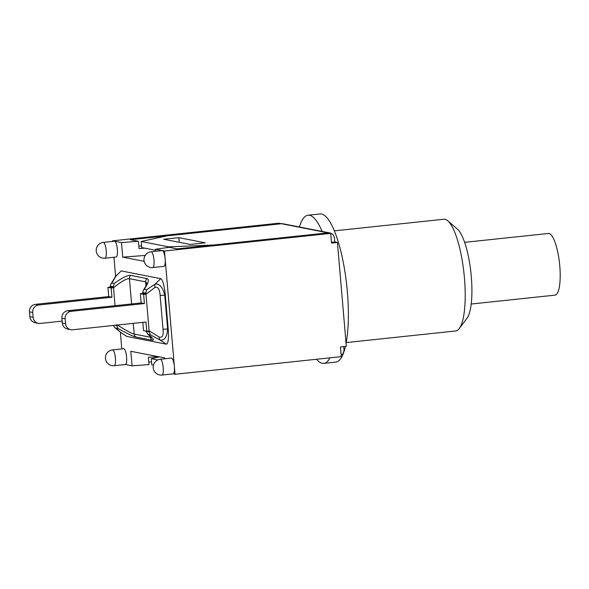<?xml version="1.0" encoding="UTF-8"?>
<svg xmlns="http://www.w3.org/2000/svg" width="589" height="589" viewBox="0 0 589 589"><rect width="100%" height="100%" fill="white"/><g stroke="black" fill="none" stroke-linecap="round" stroke-linejoin="round"><path stroke-width="0.88" d="M471.185 304.034L554.934 295.155A31.018 7.922 -96.1 0 0 559.543 263.474A31.018 7.922 -96.1 0 0 548.396 233.465L464.647 242.344M322.124 231.433A74.494 19.032 -96.1 0 0 308.054 215.221A74.494 19.032 -96.1 0 0 299.389 226.986M316.529 359.261A74.494 19.032 -96.1 0 0 323.759 363.376A74.494 19.032 -96.1 0 0 329.973 357.832M459.236 328.588L466.981 318.296A46.406 11.854 -96.1 0 0 470.935 272.869A46.406 11.854 -96.1 0 0 457.543 229.276L447.817 220.838A56.176 14.35 83.9 0 1 464.022 273.598A56.176 14.35 83.9 0 1 459.236 328.588A56.176 14.35 83.9 0 1 455.68 330.974L346.236 342.577M334.39 230.851L443.834 219.248A56.176 14.35 83.9 0 1 447.817 220.838M323.759 363.376L335.737 362.11A74.494 19.032 -96.1 0 0 345.448 346.398M346.074 343.424A74.494 19.032 -96.1 0 0 342.967 260.765A74.494 19.032 -96.1 0 0 320.033 213.954L308.054 215.221M168.712 247.358L168.675 246.865L213.476 245.002L328.066 232.854A6.104 5.883 -78.9 0 1 334.456 238.295L334.766 241.939L337.423 242.454L331.548 243.08L330.716 233.377L328.161 232.876L177.171 248.882L169.102 247.299L155.525 249.25L155.695 251.275M173.041 373.875L175.036 374.265L341.281 356.639L340.449 346.928L346.325 346.31L337.423 242.454M343.74 346.582L343.983 349.432A6.104 5.883 -78.9 0 1 341.164 355.226M111.903 282.941L110.68 284.413L110.231 286.158L113.405 286.777L114.214 283.39L111.91 282.941L116.077 275.976A4.027 3.593 -158.6 0 0 114.988 277.397A4.027 3.593 -158.6 0 0 114.98 277.404L111.049 283.824M113.405 286.777L113.522 287.749L110.268 287.108L110.231 286.158M113.581 325.445A4.027 3.887 101.1 0 0 115.26 327.948L118.08 328.5L116.732 325.584L115.157 325.275M116.681 324.627L116.732 325.584M118.08 328.5C127.172 333.573 133.121 336.422 135.949 337.048A4.027 3.887 -78.9 0 1 134.189 334.059C131.561 333.455 125.95 330.451 117.358 325.04M121.209 270.925L116.077 275.976L121.209 270.925L160.745 278.663C162.763 279.974 164.265 285.319 165.259 294.699L168.233 329.391C168.844 338.69 168.218 343.623 166.363 344.175L126.826 336.437L120.929 332.557A4.027 3.799 138.1 0 1 120.046 331.843L115.26 327.948M116.622 328.78L120.046 331.843A4.027 3.799 138.1 0 1 120.001 331.791M126.826 336.437L121.032 332.697M150.482 334.839L149.164 331.931L145.991 331.312L148.148 334.383L150.482 334.839L160.164 340.096A4.027 2.687 -63.2 0 1 159.332 337.151L149.113 330.768L145.984 294.301L155.062 287.329C158.051 286.659 159.737 289.361 160.127 295.45L163.02 329.236C163.676 335.251 162.446 337.887 159.332 337.151M147.574 333.978L148.148 334.383C153.331 338.697 154.671 340.641 152.168 340.228A4.027 3.887 -78.9 0 1 150.416 337.232L134.189 334.059L133.276 323.354M151.226 337.254L150.416 337.232L150.342 336.385M149.113 330.768L149.164 331.931M145.836 293.123L146.617 289.729L144.283 289.273L143.326 290.325L142.663 292.505L145.836 293.123L145.969 294.095L142.707 293.455L142.663 292.505M144.283 289.273C148.538 282.779 149.407 279.208 146.882 278.553A4.027 3.887 101.1 0 0 145.667 281.859L146.941 283.375M115.061 305.691L113.522 287.749C121.444 281.38 126.753 278.354 129.44 278.685L145.667 281.859L146.006 285.827M166.363 344.175L160.164 340.096C164.581 340.641 167.07 336.937 167.637 328.993L163.02 329.236M168.233 329.391L167.637 328.993L164.736 295.214L160.127 295.45M165.259 294.699L164.736 295.214C162.822 287.461 159.693 283.714 155.349 283.972A4.027 2.901 60.8 0 0 155.062 287.329M145.984 294.301L143.62 294.345L144.408 303.563L71.144 311.331A6.84 6.589 -78.9 0 0 65.151 318.826L65.57 323.678A6.84 6.589 -78.9 0 0 72.727 329.774L145.991 322.006L146.779 331.224L143.525 330.591L142.818 322.345M70.835 329.693L67.573 329.052A6.84 6.589 -78.9 0 1 62.309 323.037L61.897 318.185A6.84 6.589 -78.9 0 1 67.89 310.697L141.154 302.93L144.408 303.563M141.154 302.93L140.359 293.705L143.62 294.345M62.147 321.108L40.28 323.427A6.84 6.589 -78.9 0 1 33.124 317.324L32.704 312.472A6.84 6.589 -78.9 0 1 38.697 304.984L111.962 297.217L108.707 296.576L107.912 287.358L111.174 287.992L111.962 297.217M38.388 323.339L35.126 322.706A6.84 6.589 -78.9 0 1 29.87 316.691L29.45 311.839A6.84 6.589 -78.9 0 1 35.443 304.344L108.707 296.576M110.268 287.108L107.912 287.358M113.522 287.749L111.174 287.992M142.707 293.455L140.359 293.705M149.135 330.974L146.779 331.224M205.23 242.823L190.122 244.428L163.742 239.259L178.85 237.661L205.23 242.823M334.766 241.939L331.482 242.285M329.759 232.927L283.132 223.805A6.104 5.883 101.1 0 0 281.439 223.732L166.849 235.88L141.205 241.49L141.728 247.557L155.614 250.273M168.675 246.865L141.205 241.49M159.435 356.897L151.255 358.686L151.778 364.753L153.464 365.084M179.247 242.3L178.85 237.661M157.771 359.96L151.255 358.686M144.15 261.339L122.726 257.143L121.481 242.587L138.43 241.299L130.353 239.716L281.343 223.71L278.788 223.209L112.536 240.835L112.587 241.431M160.289 359.261L171.443 358.075A7.937 2.025 83.9 0 1 174.359 366.373A7.937 2.025 83.9 0 1 173.114 373.86L161.96 375.046A7.937 2.025 -96.1 0 0 163.146 366.94A7.937 2.025 -96.1 0 0 160.289 359.261A7.937 7.937 0 0 0 153.221 367.83A7.937 7.937 0 0 0 161.96 375.046M103.303 242.418L114.45 241.232A7.937 2.025 83.9 0 1 114.612 241.24A7.937 2.025 83.9 0 1 117.336 249.228A7.937 2.025 83.9 0 1 116.129 257.025L104.975 258.203A7.937 2.025 -96.1 0 0 106.153 250.097A7.937 2.025 -96.1 0 0 103.303 242.418A7.937 7.937 0 0 0 96.228 250.988A7.937 7.937 0 0 0 104.975 258.203M151.078 251.768L162.225 250.583A7.937 2.025 83.9 0 1 162.387 250.59A7.937 2.025 83.9 0 1 165.141 258.888A7.937 2.025 83.9 0 1 163.904 266.375L152.75 267.553A7.937 2.025 -96.1 0 0 153.928 259.447A7.937 2.025 -96.1 0 0 151.078 251.768A7.937 7.937 0 0 0 144.003 260.338A7.937 7.937 0 0 0 152.75 267.553M112.514 349.91L123.668 348.725A7.937 2.025 83.9 0 1 126.525 356.404A7.937 2.025 83.9 0 1 125.339 364.517L114.185 365.695A7.937 2.025 -96.1 0 0 115.37 357.589A7.937 2.025 -96.1 0 0 112.514 349.91A7.937 7.937 0 0 0 105.446 358.48A7.937 7.937 0 0 0 114.185 365.695M175.036 374.265L164.464 250.995L155.525 249.25M121.481 242.587L112.536 240.835M113.949 257.253L115.569 276.212M120.37 332.174L121.805 348.924M125.266 364.525L132.046 365.85L130.802 351.294L164.846 357.95L164.913 358.767M157.764 356.566L148.369 357.28L148.995 364.562L132.046 365.85M151.528 361.86L148.789 362.147M138.43 241.299L139.048 248.58L144.747 248.146M145.188 255.435L122.726 257.143M141.581 245.871L138.842 246.165M164.464 250.995L330.716 233.377M135.949 337.048L152.168 340.228M146.882 278.553L130.662 275.38C127.857 274.989 122.379 277.662 114.214 283.39M160.745 278.663L155.349 283.972L146.617 289.729M130.662 275.38A4.027 3.887 101.1 0 0 129.44 278.685L131.612 303.939M62.309 323.037L65.57 323.678M61.897 318.185L65.151 318.826M67.89 310.697L71.144 311.331M29.87 316.691L33.124 317.324M29.45 311.839L32.704 312.472M35.443 304.344L38.697 304.984M281.439 223.732L328.066 232.854M116.217 275.409L114.988 277.397M151.491 336.805L151.822 337.953L147.581 333.985M146.919 283.397L146.911 283.331C146.403 283.788 148.406 282.183 143.385 290.244"/></g></svg>
